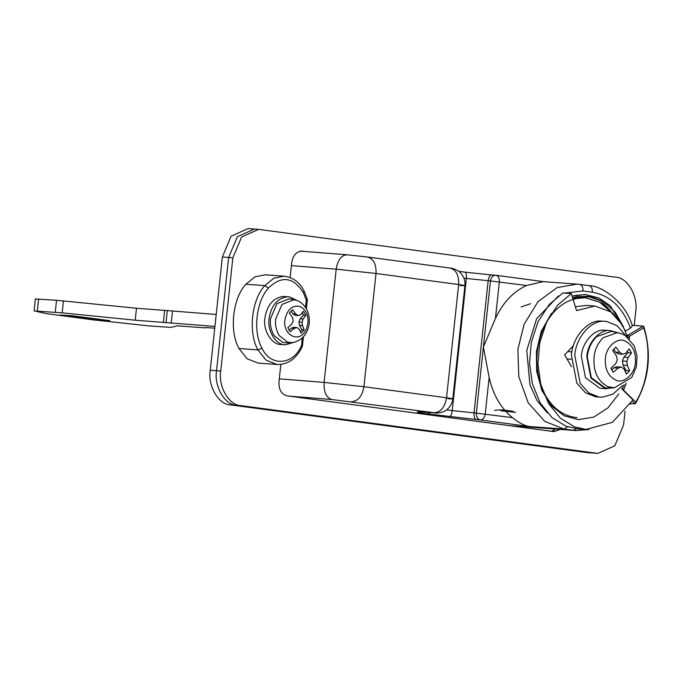<?xml version="1.0" encoding="UTF-8"?>
<svg xmlns="http://www.w3.org/2000/svg" width="682" height="682" viewBox="0 0 682 682"><rect width="100%" height="100%" fill="white"/><g stroke="black" fill="none" stroke-linecap="round" stroke-linejoin="round"><path stroke-width="1.02" d="M35.379 298.878L34.1 310.83L45.984 313.55L92.863 319.824L149.733 325.979L170.824 327.403L177.363 325.851L205.529 327.906M205.418 327.496L214.745 328.178M214.932 326.422L135.207 320.208L62.156 312.842L34.492 310.966M109.623 320.625L92.812 319.398L60.025 314.999L72.394 315.766L109.879 320.659M216.203 314.47L167.312 310.591L166.041 322.543M35.771 299.014L56.512 300.276L136.485 308.255L167.312 310.591M136.485 308.255L135.207 320.208M172.469 311.282L171.191 323.234M294.334 342.228L285.451 344.794L281.248 344.487C272.075 345.254 262.706 330.455 264.914 318.093C267.012 305.238 273.09 298.025 283.149 296.465L289.466 296.883L297.369 300.651M285.451 344.794C276.278 345.561 266.909 330.761 269.117 318.4C271.214 305.545 277.293 298.332 287.352 296.772L288.665 296.798M291.632 342.62L293.968 342.304C300.481 340.488 304.99 336.439 307.488 330.148C310.08 323.745 309.96 317.096 307.113 310.199C302.893 302.331 297.94 300.856 297.446 300.685L293.908 299.73L281.973 304.487L275.69 318.997C275.008 324.854 276.201 330.386 279.253 335.604L287.548 342.151L291.632 342.62L286.926 342.893L282.723 342.415L274.19 335.672C271.052 330.31 269.825 324.615 270.524 318.588L276.986 303.669L289.27 298.767L290.123 298.912M291.078 310.992L292.791 313.831L295.118 315.365L298.273 315.596L295.783 314.052L292.552 309.764L289.373 313.123L292.484 317.539L293.183 320.975L291.777 324.146L287.813 327.692L290.2 331.802L294.249 328.409L296.994 327.548L299.168 329.065L301.043 333.259L304.232 329.892L302.467 325.578L302.083 322.168L303.175 318.971L305.783 315.323L303.464 315.152L302.305 312.706M303.464 315.152L300.182 318.75L298.929 321.938L299.475 325.365L301.913 329.721L304.232 329.892M300.378 331.674L301.913 329.721M296.994 327.548L293.84 327.317L291.257 328.187L289.117 330.369M291.257 328.187L294.249 328.409M299.475 325.365L302.467 325.578M298.929 321.938L302.083 322.168M300.182 318.75L303.175 318.971M298.273 315.596L300.702 314.709L303.405 311.214L305.783 315.323M292.791 313.831L295.783 314.052M303.422 336.712L302.39 346.354C296.534 358.621 288.085 364.648 277.045 364.478L266.065 360.164L257.924 349.892C248.035 332.526 251.522 299.867 264.795 285.605L273.814 278.256L284.172 276.176L265.255 274.795L254.898 276.875L245.878 284.224C232.605 298.486 229.118 331.145 239.007 348.511L247.157 358.783L258.128 363.097L277.045 364.478M301.572 346.49L302.228 337.922M306.61 299.347L306.278 300.02L303.396 292.723L304.138 291.18L307.386 299.551L306.406 308.81M566.998 358.945L571.166 359.252M567.756 351.571L571.917 351.869M614.525 387.734L605.343 387.981L591.32 377.692L587.287 356.848C588.063 348.988 591.192 342.236 596.665 336.601L611.396 331.367L621.66 333.72L625.164 335.45L634.277 345.919L637.056 356.226L636.297 367.061L631.72 377.47L614.525 387.734L608.029 386.72C597.833 381.366 593.161 371.579 594.031 357.377C594.781 349.738 597.824 343.182 603.144 337.709L617.449 332.62L618.531 332.807M612.896 387.836L605.275 388.612L590.944 378.092L586.818 356.788C587.415 343.114 599.717 328.971 610.134 330.617L616.937 332.475M606.247 388.714L599.81 388.211L585.48 377.7L581.354 356.388C581.951 342.714 594.244 328.579 604.67 330.216L610.484 330.634M622.461 385.62L612.82 394.213L602.215 397.205L598.864 397.018L588.805 392.985L580.177 383.301L574.798 355.51C575.582 337.675 591.618 319.236 605.215 321.375L606.937 321.529L617.312 325.8L626.076 336.047M600.134 397.154L595.505 396.779L585.446 392.738L576.819 383.062L571.439 355.262C572.215 337.428 588.251 318.988 601.848 321.128L605.667 321.401M625.275 371.528L626.05 370.479L623.041 365.092L622.393 360.991L623.885 357.18L627.952 352.739L627.287 351.264M626.05 370.479L629.614 370.735L627.321 365.399L626.835 361.315L628.173 357.496L631.506 353.003L629.128 348.894L625.675 353.199L622.743 354.256L619.793 352.406L615.923 347.121L612.734 350.488L616.468 355.927L617.278 360.036L615.624 363.83L610.842 368.22L613.229 372.329L618.114 368.127L621.37 367.095L616.929 366.771L613.834 367.82L611.669 370.019M613.74 349.158L615.514 352.1L618.301 353.932L622.743 354.256M615.514 352.1L619.793 352.406M613.834 367.82L618.114 368.127M621.37 367.095L623.996 368.919L626.434 374.103L629.614 370.735M623.041 365.092L627.321 365.399M622.393 360.991L626.835 361.315M623.885 357.18L628.173 357.496M627.952 352.739L631.506 353.003M255.435 229.161L254.377 229.05L237.396 236.688L228.649 257.481L216.552 370.71C213.841 386.131 224.872 405.159 236.611 405.304L597.85 453.411L614.823 445.772L623.57 424.98L625.044 411.237M634.209 325.45L635.675 311.751C638.386 296.329 627.355 277.301 615.616 277.156L258.58 229.357L241.599 236.995L232.852 257.787L220.755 371.017C218.044 386.438 229.075 405.466 240.814 405.611L597.85 453.411M304.53 251.436L302.032 251.112M301.606 251.095L302.45 251.155C296.721 251.198 293.149 254.974 291.743 262.485L290.131 277.514M280.848 364.41L278.964 382.005C278.75 389.678 281.427 394.29 286.994 395.841L553.972 431.612L560.348 429.438M500.801 410.735L515.609 412.397M513.461 411.434C504.279 409.856 498.013 409.532 494.655 410.453M521.167 306.943L530.63 303.686M585.949 429.438L574.534 426.889L560.408 418.211L548.524 403.471L540.775 384.35L537.928 363.753L539.769 342.688L546.572 322.109L557.688 305.059L571.337 293.601L562.931 292.987L549.283 304.445L538.166 321.495L531.363 342.074L529.522 363.139L532.361 383.736L540.118 402.857L552.002 417.597L566.128 426.276L577.543 428.825L585.949 429.438L612.385 422.337L632.981 399.916L622.01 389.038L624.286 384.614M627.738 337.317L622.564 325.178L610.765 311.879L594.96 306.022L586.546 305.408L575.344 306.738M571.337 293.601L576.529 310.591L594.96 306.022M571.516 366.737L564.636 354.87L573.468 345.527M626.255 383.258L623.544 390.113L635.701 402.158L634.993 403.838L630.79 403.531M627.227 336.661L628.105 335.118L643.297 326.115L643.714 326.499C651.958 353.643 649.213 379.328 635.471 403.539L634.993 403.838L632.274 401.144M632.12 325.297L643.297 326.115L643.646 327.829L629.298 336.337L629.495 338.945M630.5 328.11C622.598 307.292 609.887 295.332 592.368 292.228C592.505 288.409 591.328 286.21 588.83 285.63L589.001 285.647C601.993 285.553 625.914 302.603 632.342 325.928L630.5 328.11L625.505 331.068M512.438 417.614C500.861 408.254 493.095 394.852 489.139 377.427L483.402 346.985L490.46 280.933L466.369 278.469C466.641 274.65 466.113 272.536 464.783 272.135L491.765 274.974C489.949 275.068 488.738 277.003 488.15 280.762L474.033 412.866L512.438 417.614C518.67 422.763 524.364 425.738 529.53 426.54L480.35 419.95C477.571 419.174 476.232 416.873 476.343 413.036L483.402 346.985L495.439 318.409C502.958 302.518 513.333 291.555 526.555 285.511L490.46 280.933C491.159 277.173 492.95 275.289 495.814 275.264L491.765 274.974M458.688 271.317L464.783 272.135M567.62 426.813L564.005 429.063L544.722 421.323L528.183 402.764L518.806 376.635L517.868 349.499L524.16 324.189L537.987 301.683L557.109 287.599L577.032 284.121L543.204 281.649L526.555 285.511M489.139 377.427L485.226 413.974C484.552 417.742 482.933 419.737 480.35 419.95L427.435 413.889L430.299 412.601M427.435 413.889C417.375 412.457 414.724 411.757 419.464 411.8L420.018 411.851M434.596 412.9L419.464 411.8L434.357 412.738L331.81 399.516C326.252 397.683 323.677 391.98 324.095 382.406L363.915 386.711C362.227 396.148 358.169 401.135 351.724 401.672M449.319 416.821C450.725 416.446 451.706 414.366 452.251 410.581L474.033 412.866C473.811 416.693 474.57 418.953 476.3 419.66M559.624 429.387L556.512 430.845L552.164 431.348L509.48 425.653L575.804 430.564L564.005 429.063L529.53 426.54M254.377 229.05L248.069 228.589L231.096 236.228L222.349 257.02L210.244 370.249C207.533 385.671 218.564 404.699 230.303 404.844L587.338 452.643L236.611 405.304C224.872 405.159 213.841 386.131 216.552 370.71L228.649 257.481L237.396 236.688L254.377 229.05L258.58 229.357M463.896 278.137L466.369 278.469L452.251 410.581L446.616 409.822M572.974 298.963L585.011 297.684M585.42 297.71L599.555 302.135L611.848 312.688M572.079 296.022L585.241 294.522L598.847 297.923L610.254 305.758L625.411 330.864M38.593 298.963L37.322 310.915M56.512 300.276L55.242 312.228M63.435 300.89L62.156 312.842M164.652 310.31L163.373 322.262M92.914 318.383L92.812 319.398M97.347 318.98L97.253 319.858M306.593 328.443C300.651 344.291 282.621 335.97 284.863 319.935C287.241 309.27 292.348 304.811 300.191 306.55C305.851 309.637 308.435 315.127 307.94 323.029L306.593 328.443M303.396 292.723C293.277 276.909 281.632 275.349 268.461 288.043C256.031 301.401 252.758 331.972 262.024 348.238L257.924 349.892L239.007 348.511M262.024 348.238C270.251 366.822 293.32 365.33 301.401 345.689M305.493 307.335L306.278 300.02M268.461 288.043L264.795 285.605L245.878 284.224M625.155 341.051C632.632 344.981 636.059 352.151 635.419 362.568C634.959 374.23 623.22 384.247 615.658 380.053C608.173 376.123 604.755 368.953 605.394 358.544C605.846 346.882 617.585 336.857 625.155 341.051M240.814 405.611L230.303 404.844M596.793 453.3L586.281 452.533M220.755 371.017L210.244 370.249M232.852 257.787L222.349 257.02M627.014 335.041L628.105 335.118L629.298 336.337M627.295 337.573L629.026 337.147M623.459 389.243L621.856 388.484M635.701 402.158C648.232 382.611 651.702 350.139 643.646 327.829M576.503 428.731L573.374 430.316L509.48 425.653M592.368 292.228L582.999 290.967C583.136 287.156 581.959 284.957 579.47 284.368L577.032 284.121L579.47 284.368M582.999 290.967L564.602 293.107M558.498 295.928L536.64 318.707L526.76 350.437L529.931 384.716L537.041 400.53L547.228 412.806M495.439 318.409L499.343 281.862C499.505 278.026 498.329 275.826 495.814 275.264L495.601 275.247M572.164 296.32L575.838 295.323L586.085 294.59M623.314 326.507L615.155 312.194L603.63 301.58L590.203 296.32L576.784 296.636L572.616 297.795M551.44 313.362L541.235 331.392L536.402 351.622L536.649 371.221L541.875 390.428L551.636 405.969L564.057 415.73L578.319 419.669L593.783 417.086L607.969 407.853L618.762 393.923M572.795 298.384L576.844 297.258L589.222 296.806L601.712 301.137L621.114 322.833M614.107 314.572L601.123 302.62L585.079 297.693M551.636 431.297L555.242 429.063M449.822 268.052C456.045 269.518 458.995 275.017 458.645 284.547L376.012 273.473L336.192 269.168C337.803 259.774 341.503 254.991 347.274 254.829M460.086 285.511C466.795 285.946 466.317 285.622 458.645 284.547L446.548 397.785C454.221 398.859 454.698 399.175 447.989 398.74M367.189 256.986C373.421 258.444 376.362 263.943 376.012 273.473L363.915 386.711L446.548 397.785C444.86 407.214 440.802 412.201 434.357 412.738M331.81 399.516L289.33 396.157M279.305 378.86L324.095 382.406L336.192 269.168L291.402 265.63M294.752 299.875L290.14 298.921M304.138 291.18C299.927 282.45 293.269 277.446 284.172 276.176M631.106 403.556L630.364 404.187M575.804 430.564L588.916 429.541M589.001 285.647L579.632 284.385M491.679 274.957L464.851 272.135M495.984 275.281L544.526 281.785M420.206 411.826L419.754 411.843M585.838 297.744C565.199 297.113 550.152 311.725 542.361 331.12C536.043 347.786 535.157 364.512 539.684 381.298C541.934 388.953 545.037 395.449 548.993 400.786C556.231 410.777 565.591 416.412 577.083 417.682M300.097 251.112L346.925 254.787L367.607 257.029L450.239 268.094C450.504 267.949 456.949 268.93 460.7 273.107C463.905 276.594 465.312 280.771 464.919 285.647L452.814 398.876C452.175 403.727 449.915 407.521 446.037 410.249C442.831 413.045 434.016 413.394 435.125 412.96"/></g></svg>
